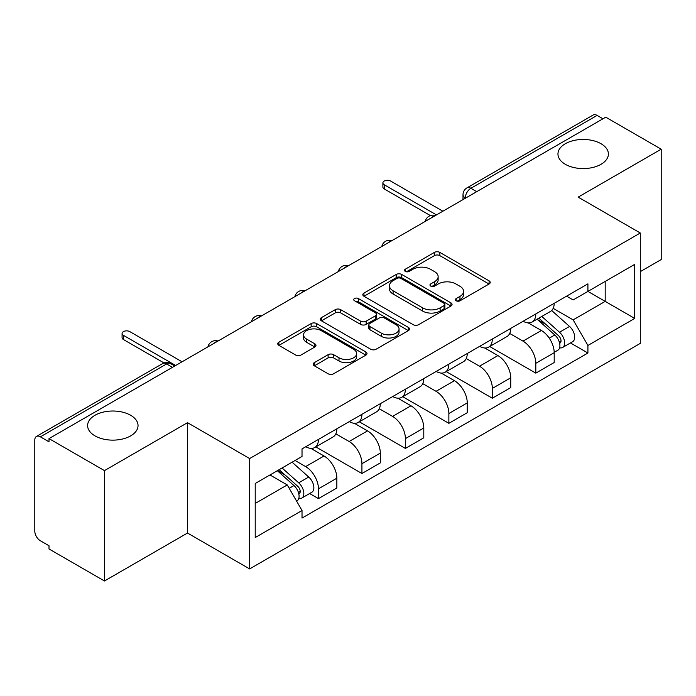<?xml version="1.0" encoding="UTF-8"?>
<svg xmlns="http://www.w3.org/2000/svg" width="696" height="696" viewBox="0 0 696 696"><rect width="100%" height="100%" fill="white"/><g stroke="black" fill="none" stroke-linecap="round" stroke-linejoin="round"><path stroke-width="1.04" d="M456.193 300.785A2.706 1.566 0 0 0 460.021 300.785L489.079 284.003A3.872 2.236 0 0 0 490.219 282.428A3.872 2.236 0 0 0 489.079 280.845L439.855 252.422A3.872 2.236 0 0 0 434.382 252.422L405.324 269.204A2.706 1.566 0 0 0 404.524 270.309A2.706 1.566 0 0 0 405.324 271.414A2.706 1.566 0 0 0 409.152 271.414L412.911 269.239A12.38 7.143 0 0 1 430.415 269.239L434.522 271.605A12.38 7.143 0 0 1 438.141 276.66A12.38 7.143 0 0 1 434.522 281.715L430.754 283.89A2.706 1.566 0 0 0 429.963 284.995A2.706 1.566 0 0 0 430.754 286.1A2.706 1.566 0 0 0 434.582 286.1L438.35 283.925A12.38 7.143 0 0 1 455.854 283.925L459.952 286.291A12.38 7.143 0 0 1 463.579 291.346A12.38 7.143 0 0 1 459.952 296.4L456.193 298.575A2.706 1.566 0 0 0 455.402 299.68A2.706 1.566 0 0 0 456.193 300.785L456.193 298.575M130.657 415.277A25.221 14.564 0 0 0 103.173 412.119A25.221 14.564 0 0 0 87.6 425.578A25.221 14.564 0 0 0 94.987 435.87A25.221 14.564 0 0 0 122.47 439.028A25.221 14.564 0 0 0 138.043 425.578A25.221 14.564 0 0 0 130.657 415.277M601.013 143.724A25.221 14.564 0 0 0 573.53 140.566A25.221 14.564 0 0 0 557.957 154.016A25.221 14.564 0 0 0 565.343 164.317A25.221 14.564 0 0 0 592.827 167.466A25.221 14.564 0 0 0 608.4 154.016A25.221 14.564 0 0 0 601.013 143.724M314.314 362.642A3.872 2.236 0 0 0 313.174 364.225A3.872 2.236 0 0 0 314.314 365.8L328.12 373.778A3.872 2.236 0 0 0 333.593 373.778L365.87 355.143A3.872 2.236 0 0 0 367.001 353.568A3.872 2.236 0 0 0 365.87 351.985L316.637 323.562A3.872 2.236 0 0 0 311.164 323.562L278.887 342.197A3.872 2.236 0 0 0 277.756 343.772A3.872 2.236 0 0 0 278.887 345.355L295.574 354.986A3.872 2.236 0 0 0 301.046 354.986L314.853 347.008A3.872 2.236 0 0 0 315.993 345.433A3.872 2.236 0 0 0 314.853 343.85L306.579 339.074A10.344 5.977 0 0 1 303.552 334.854A10.344 5.977 0 0 1 309.938 329.33A10.344 5.977 0 0 1 321.213 330.626L353.629 349.34A10.344 5.977 0 0 1 356.656 353.568A10.344 5.977 0 0 1 350.271 359.084A10.344 5.977 0 0 1 338.995 357.788L333.593 354.673A3.872 2.236 0 0 0 328.12 354.673L314.314 362.642L314.314 365.8M249.638 458.551L187.502 422.681L104.461 470.618L49.007 438.611L605.746 117.18L661.2 149.188L578.167 197.133L640.303 233.003L249.638 458.551L249.638 568.919L640.303 343.372L640.303 233.003M413.18 324.667A3.872 2.236 0 0 0 418.653 324.667L450.93 306.031A3.872 2.236 0 0 0 452.061 304.457A3.872 2.236 0 0 0 450.93 302.873L401.696 274.45A3.872 2.236 0 0 0 396.224 274.45L363.956 293.086A3.872 2.236 0 0 0 362.816 294.66A3.872 2.236 0 0 0 363.956 296.244L413.18 324.667M355.595 301.368A2.706 1.566 0 0 1 358.344 301.751L358.344 298.532L408.395 327.433A3.872 2.236 0 0 1 409.526 329.008A3.872 2.236 0 0 1 408.395 330.591L376.127 349.218A3.872 2.236 0 0 1 370.655 349.218L321.421 320.795L321.421 317.637A3.872 2.236 0 0 0 320.29 319.22A3.872 2.236 0 0 0 321.421 320.795M321.421 317.637L335.237 309.668A3.872 2.236 0 0 1 340.701 309.668L360.667 321.195A3.872 2.236 0 0 0 366.139 321.195L375.301 315.906A3.872 2.236 0 0 0 376.432 314.322A3.872 2.236 0 0 0 375.301 312.748L354.516 300.742A2.706 1.566 0 0 1 353.725 299.637A2.706 1.566 0 0 1 355.395 298.192A2.706 1.566 0 0 1 358.344 298.532M104.461 470.618L104.461 580.986L49.007 548.97L49.007 545.751L40.377 540.766A7.882 4.55 -120 0 1 34.8 531.109L34.8 440.055A7.882 4.55 -120 0 1 36.436 436.444L162.664 363.573A7.882 4.55 60 0 1 166.596 363.965L40.377 436.836A7.882 4.55 -120 0 0 36.436 436.444M640.303 271.623L661.2 259.556L661.2 149.188M104.461 580.986L187.502 533.04L249.638 568.919M49.007 438.611L49.007 441.821L40.377 436.836M476.734 191.661L470.887 188.285A7.882 4.55 60 0 0 466.946 187.894L593.175 115.014A7.882 4.55 60 0 1 597.107 115.406L470.887 188.285A7.882 4.55 120 0 0 465.311 197.934L465.311 198.256M602.962 118.79L597.107 115.406M535.807 313.931A18.131 10.466 60 0 1 532.057 322.065L550.449 311.451A18.131 10.466 -120 0 0 554.199 303.308M509.707 333.445L522.992 341.118A18.131 10.466 60 0 1 535.807 363.321L554.199 352.698A18.131 10.466 -120 0 0 541.384 330.496L528.221 322.9M554.199 352.698L554.199 362.512L535.807 373.134L489.706 346.512M532.057 322.065A18.131 10.466 60 0 1 523.131 321.248M535.807 363.321L535.807 373.134M492.342 339.022A18.131 10.466 60 0 1 488.583 347.165L506.975 336.542A18.131 10.466 -120 0 0 510.733 328.408M446.24 371.612L492.342 398.225L510.733 387.611L510.733 377.798A18.131 10.466 -120 0 0 497.91 355.595L484.747 348M488.583 347.165A18.131 10.466 60 0 1 479.666 346.347M466.242 358.544L479.518 366.209A18.131 10.466 60 0 1 492.342 388.411L492.342 398.225M448.868 364.121A18.131 10.466 60 0 1 445.118 372.256L463.51 361.642A18.131 10.466 -120 0 0 467.26 353.507M402.767 396.711L448.868 423.325L467.26 412.711L467.26 402.897A18.131 10.466 -120 0 0 454.445 380.695L441.281 373.091M445.118 372.256A18.131 10.466 60 0 1 436.192 371.438M422.768 383.644L436.053 391.309A18.131 10.466 60 0 1 448.868 413.511L448.868 423.325M405.403 389.221A18.131 10.466 60 0 1 401.644 397.355L420.036 386.741A18.131 10.466 -120 0 0 423.794 378.598M359.301 421.802L405.403 448.424L423.794 437.801L423.794 427.988A18.131 10.466 -120 0 0 410.971 405.785L397.808 398.19M401.644 397.355A18.131 10.466 60 0 1 392.727 396.537M379.303 408.735L392.587 416.408A18.131 10.466 60 0 1 405.403 438.611L405.403 448.424M361.929 414.311A18.131 10.466 60 0 1 358.179 422.455L376.571 411.832A18.131 10.466 -120 0 0 380.32 403.697M315.827 446.902L361.929 473.515L380.32 462.901L380.32 453.087A18.131 10.466 -120 0 0 367.505 430.885L354.342 423.29M358.179 422.455A18.131 10.466 60 0 1 349.253 421.637M335.829 433.834L349.114 441.499A18.131 10.466 60 0 1 361.929 463.701L361.929 473.515M318.464 439.411A18.131 10.466 60 0 1 314.705 447.545L333.097 436.931A18.131 10.466 -120 0 0 336.855 428.797M309.642 493.525L318.464 498.614L336.855 488L336.855 478.187A18.131 10.466 -120 0 0 324.04 455.984L310.877 448.381M314.705 447.545A18.131 10.466 60 0 1 305.788 446.728M295.06 460.482L305.648 466.598A18.131 10.466 60 0 1 318.464 488.801L318.464 498.614M566.596 296.148L573.147 299.933L634.726 264.376L605.189 281.428L605.189 301.377L573.147 319.882L553.181 308.354M255.215 503.443L287.257 484.938L302.02 510.516L255.215 537.547L255.215 483.494L302.02 456.463L302.02 448.903L587.92 283.846L587.92 291.406L634.726 318.437L587.92 345.46L573.147 319.882M634.726 264.376L634.726 318.437M302.02 510.516L302.02 518.076L587.92 353.02L587.92 345.46M187.502 422.681L187.502 533.04M287.257 484.938L269.978 474.968M570.459 342.945L587.92 353.02M457.272 301.168L459.952 299.619A12.38 7.143 0 0 0 463.579 294.565L463.579 291.346M438.141 276.66L438.141 279.879A12.38 7.143 0 0 1 434.522 284.934L431.842 286.482M489.036 284.038L439.855 255.641A3.872 2.236 0 0 0 434.382 255.641L406.403 271.797M450.877 306.066L401.696 277.669A3.872 2.236 0 0 0 396.224 277.669L363.999 296.27M444.091 305.561A2.706 1.566 0 0 0 444.883 304.457A2.706 1.566 0 0 0 444.091 303.352L400.879 278.4A2.706 1.566 0 0 0 397.051 278.4L393.083 280.688A12.38 7.143 0 0 0 389.455 285.743A12.38 7.143 0 0 0 393.083 290.798L422.62 307.85A12.38 7.143 0 0 0 440.124 307.85L444.091 305.561L444.091 308.78A2.706 1.566 0 0 0 444.883 307.675L444.883 304.457M389.455 285.743L389.455 288.962A12.38 7.143 0 0 0 393.083 294.017L393.083 290.798M444.091 308.78L440.124 311.069A12.38 7.143 0 0 1 422.62 311.069L393.083 294.017M321.474 320.83L335.237 312.887L335.237 309.668M376.432 314.322L376.432 317.541A3.872 2.236 0 0 1 375.301 319.116L366.139 324.414A3.872 2.236 0 0 1 360.667 324.414L340.701 312.887A3.872 2.236 0 0 0 335.237 312.887M358.344 301.751L408.343 330.617M381.391 333.158A10.344 5.977 0 0 0 392.666 334.445A10.344 5.977 0 0 0 399.052 328.93A10.344 5.977 0 0 0 396.024 324.71L384.601 318.115A3.872 2.236 0 0 0 379.129 318.115L369.967 323.405A3.872 2.236 0 0 0 368.837 324.98A3.872 2.236 0 0 0 369.967 326.563L381.391 333.158L381.391 336.368A10.344 5.977 0 0 0 392.666 337.664A10.344 5.977 0 0 0 399.052 332.149L399.052 328.93M368.837 324.98L368.837 328.199A3.872 2.236 0 0 0 369.967 329.782L369.967 326.563M381.391 336.368L369.967 329.782M356.656 353.568L356.656 356.778A10.344 5.977 0 0 1 350.271 362.303A10.344 5.977 0 0 1 338.995 361.006L333.593 357.883A3.872 2.236 0 0 0 328.12 357.883L314.357 365.835M303.552 334.854L303.552 338.073A10.344 5.977 0 0 0 306.579 342.293L306.579 339.074M314.81 347.043L306.579 342.293M365.818 355.169L316.637 326.781A3.872 2.236 0 0 0 311.164 326.781L278.939 345.381M537.068 319.168L554.782 334.976A9.848 5.69 60 0 1 557.87 350.21L554.199 352.333M537.538 319.595L545.873 324.406M538.852 318.142L558.566 335.724A4.733 2.732 60 0 1 560.045 343.041A4.733 2.732 60 0 1 559.619 343.215M541.801 316.436L559.514 332.244A9.848 5.69 60 0 1 562.612 347.478A9.848 5.69 60 0 1 559.636 347.791M551.676 310.512L569.545 326.45A9.848 5.69 60 0 1 572.643 341.684L562.612 347.478M430.398 215.586L384.227 188.929A4.533 2.619 180 0 1 382.896 187.076L382.896 182.891A4.533 2.619 -0 0 0 384.227 184.744L436.47 214.907M442.882 211.21L390.63 181.047A4.533 2.619 -0 0 0 385.697 180.481A4.533 2.619 -0 0 0 382.896 182.891M277.33 470.722L293.964 485.556A9.848 5.69 60 0 1 297.053 500.789L296.566 501.077M277.504 470.618L285.055 474.985M279.122 469.687L297.749 486.304A4.733 2.732 60 0 1 299.236 493.621A4.733 2.732 60 0 1 298.801 493.795M282.071 467.982L298.697 482.824A9.848 5.69 60 0 1 301.794 498.058A9.848 5.69 60 0 1 298.819 498.371M292.103 462.196L308.737 477.03A9.848 5.69 60 0 1 311.825 492.263L301.794 498.058M164.012 362.947L123.409 339.509A4.533 2.619 180 0 1 122.078 337.656L122.078 333.471A4.533 2.619 -0 0 0 123.409 335.324L175.653 365.487M182.065 361.79L129.821 331.627A4.533 2.619 -0 0 0 124.88 331.061A4.533 2.619 -0 0 0 122.078 333.471M465.589 198.099L465.311 197.934A7.882 4.55 0 0 1 463.005 194.715L463.005 199.587M361.929 463.701L380.32 453.087M405.403 438.611L423.794 427.988M448.868 413.511L467.26 402.897M492.342 388.411L510.733 377.798M318.464 488.801L336.855 478.187M305.648 466.598L324.04 455.984M349.114 441.499L367.505 430.885M392.587 416.408L410.971 405.785M436.053 391.309L454.445 380.695M479.518 366.209L497.91 355.595M522.992 341.118L541.384 330.496M434.73 215.917A7.882 4.55 120 0 0 431.25 217.926M391.256 241.016A7.882 4.55 120 0 0 387.776 243.017M347.791 266.107A7.882 4.55 120 0 0 344.311 268.117M304.317 291.206A7.882 4.55 120 0 0 300.837 293.216M260.852 316.306A7.882 4.55 120 0 0 257.372 318.307M217.378 341.397A7.882 4.55 120 0 0 213.898 343.406M172.451 367.34L166.596 363.965A7.882 4.55 120 0 1 170.537 363.573A7.882 7.882 0 0 0 162.664 363.573M459.952 299.619L459.952 296.4M430.754 286.1L430.754 283.89M434.522 284.934L434.522 281.715M405.324 271.414L405.324 269.204M434.382 255.641L434.382 252.422M439.855 255.641L439.855 252.422M489.079 284.003L489.079 280.845M363.956 296.244L363.956 293.086M396.224 277.669L396.224 274.45M401.696 277.669L401.696 274.45M450.93 306.031L450.93 302.873M422.62 311.069L422.62 307.85M440.124 311.069L440.124 307.85M340.701 312.887L340.701 309.668M360.667 324.414L360.667 321.195M366.139 324.414L366.139 321.195M375.301 319.116L375.301 315.906M408.395 330.591L408.395 327.433M328.12 357.883L328.12 354.673M333.593 357.883L333.593 354.673M338.995 361.006L338.995 357.788M314.853 347.008L314.853 343.85M278.887 345.355L278.887 342.197M311.164 326.781L311.164 323.562M316.637 326.781L316.637 323.562M365.87 355.143L365.87 351.985M554.782 334.976L549.257 338.169M561.028 340.875L559.253 341.901M569.545 326.45L559.514 332.244M384.227 184.744L384.227 188.929M293.964 485.556L289.197 488.305M300.211 491.454L298.436 492.481M308.737 477.03L298.697 482.824M123.409 335.324L123.409 339.509M435.4 215.525A7.882 7.882 0 0 0 425.282 221.371M391.926 240.625A7.882 7.882 0 0 0 381.817 246.462M348.461 265.724A7.882 7.882 0 0 0 338.343 271.562M304.987 290.815A7.882 7.882 0 0 0 294.878 296.661M261.522 315.914A7.882 7.882 0 0 0 251.404 321.752M218.048 341.014A7.882 7.882 0 0 0 207.939 346.852M174.757 366.009L170.537 363.573M466.946 187.894A7.882 7.882 0 0 0 463.005 194.715"/></g></svg>
